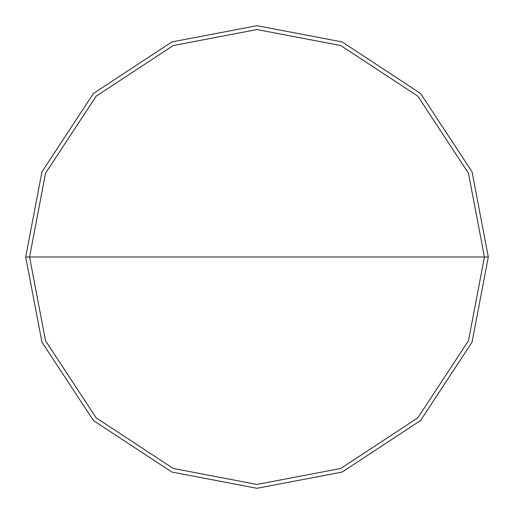 <?xml version="1.0" encoding="UTF-8"?>
<svg xmlns="http://www.w3.org/2000/svg" width="514" height="514" viewBox="0 0 514 514"><rect width="100%" height="100%" fill="white"/><g stroke="black" fill="none" stroke-linecap="round" stroke-linejoin="round"><path stroke-width="0.77" d="M29.555 257L45.521 173.276L96.169 96.169L173.276 45.521L257 29.555L340.724 45.521L417.831 96.169L468.479 173.276L484.445 257L29.555 257L45.521 340.724L96.169 417.831L173.276 468.479L257 484.445L340.724 468.479L417.831 417.831L468.479 340.724L484.445 257L488.3 257L472.058 342.138L420.555 420.555L342.138 472.058L257 488.3L171.862 472.058L93.445 420.555L41.942 342.138L25.7 257L41.942 342.138L93.445 420.555L171.862 472.058L257 488.3L342.138 472.058L420.555 420.555L472.058 342.138L488.3 257L472.058 171.862L420.555 93.445L342.138 41.942L257 25.7L171.862 41.942L93.445 93.445L41.942 171.862L25.7 257L484.445 257L468.479 340.724L417.831 417.831L340.724 468.479L257 484.445L173.276 468.479L96.169 417.831L45.521 340.724L29.555 257L25.7 257L41.942 171.862L93.445 93.445L171.862 41.942L257 25.7L342.138 41.942L420.555 93.445L472.058 171.862L488.3 257L484.445 257L468.479 173.276L417.831 96.169L340.724 45.521L257 29.555L173.276 45.521L96.169 96.169L45.521 173.276L29.555 257"/></g></svg>
